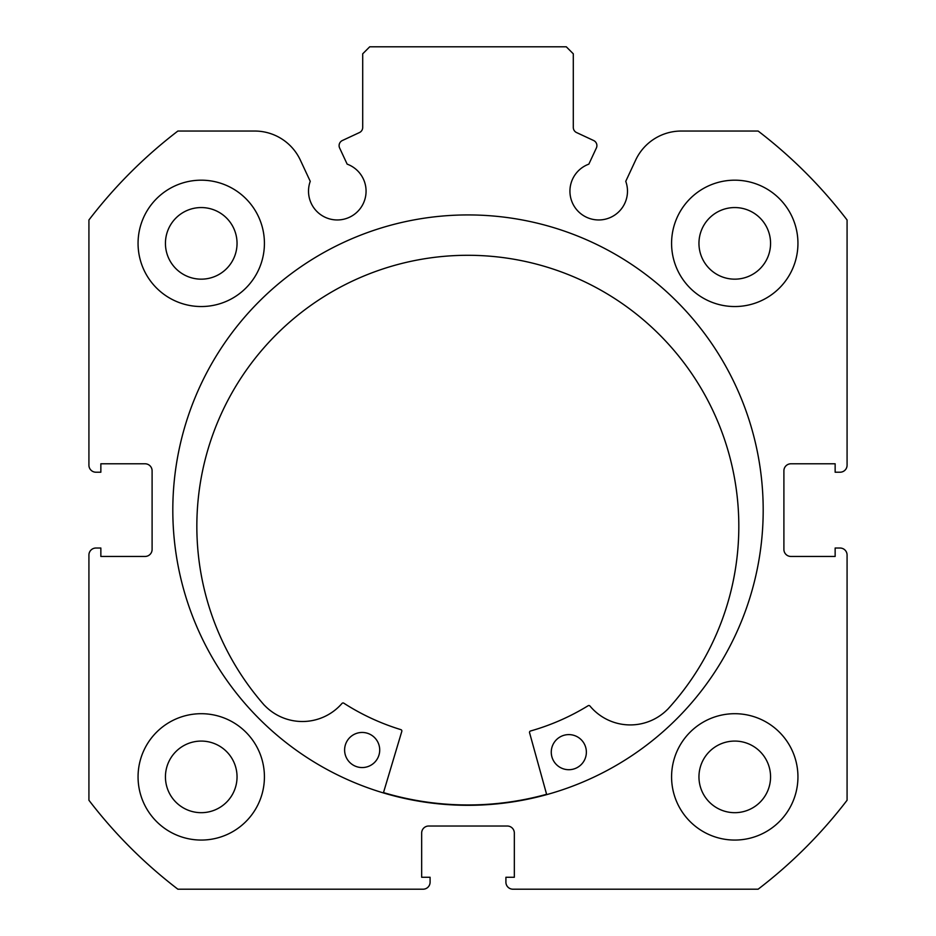 <?xml version="1.0" encoding="UTF-8"?>
<svg xmlns="http://www.w3.org/2000/svg" width="936" height="936" viewBox="0 0 936 936"><rect width="100%" height="100%" fill="white"/><g stroke="black" fill="none" stroke-linecap="round" stroke-linejoin="round"><path stroke-width="1.4" d="M546.694 794.629L529.565 732.712A1.404 1.404 0 0 1 530.536 730.993A229.554 229.554 0 0 0 588.147 705.721A1.404 1.404 0 0 1 589.961 706.025A52.439 52.439 0 0 0 667.333 709.582L667.38 709.617A270.984 270.984 0 0 0 470.656 255.306A270.984 270.984 0 0 0 264.502 705.416L264.549 705.381A52.439 52.439 0 0 0 341.991 703.439A1.404 1.404 0 0 1 343.805 703.182A229.554 229.554 0 0 0 400.865 729.635A1.404 1.404 0 0 1 401.801 731.379L383.397 792.921M586.369 752.345A17.55 17.55 0 0 1 568.632 769.708A17.55 17.55 0 0 1 551.269 751.982A17.55 17.55 0 0 1 568.994 734.608A17.55 17.55 0 0 1 586.369 752.345M379.712 750.192A17.55 17.55 0 0 1 361.975 767.555A17.55 17.55 0 0 1 344.612 749.818A17.55 17.55 0 0 1 362.349 732.455A17.55 17.55 0 0 1 379.712 750.192M546.601 794.29A294.84 294.84 0 0 1 383.491 792.593M339.101 145.618A5.616 5.616 0 0 0 339.628 147.993L347.151 164.139A28.782 28.782 0 0 1 337.299 219.96A28.782 28.782 0 0 1 310.249 181.338L300.351 160.114A50.357 50.357 0 0 0 254.709 131.04L177.875 131.04A477.36 477.36 0 0 0 88.92 219.995L88.92 465.192A7.02 7.02 0 0 0 95.94 472.212L100.854 472.212L100.854 463.788L145.08 463.788A7.02 7.02 0 0 1 152.1 470.808L152.1 549.432A7.02 7.02 0 0 1 145.08 556.452L100.854 556.452L100.854 548.028L95.94 548.028A7.02 7.02 0 0 0 88.92 555.048L88.92 800.245A477.36 477.36 0 0 0 177.875 889.2L423.072 889.2A7.02 7.02 0 0 0 430.092 882.18L430.092 877.266L421.668 877.266L421.668 833.04A7.02 7.02 0 0 1 428.688 826.02L507.312 826.02A7.02 7.02 0 0 1 514.332 833.04L514.332 877.266L505.908 877.266L505.908 882.18A7.02 7.02 0 0 0 512.928 889.2L758.125 889.2A477.36 477.36 0 0 0 847.08 800.245L847.08 555.048A7.02 7.02 0 0 0 840.06 548.028L835.146 548.028L835.146 556.452L790.92 556.452A7.02 7.02 0 0 1 783.9 549.432L783.9 470.808A7.02 7.02 0 0 1 790.92 463.788L835.146 463.788L835.146 472.212L840.06 472.212A7.02 7.02 0 0 0 847.08 465.192L847.08 219.995A477.36 477.36 0 0 0 758.125 131.04L681.291 131.04A50.357 50.357 0 0 0 635.649 160.114L625.751 181.338A28.782 28.782 0 0 1 598.701 219.96A28.782 28.782 0 0 1 588.849 164.139L596.372 147.993A5.616 5.616 0 0 0 593.658 140.529L576.541 132.549A5.616 5.616 0 0 1 573.3 127.46L573.3 53.82L566.28 46.8L369.72 46.8L362.7 53.82L362.7 127.46A5.616 5.616 0 0 1 359.459 132.549L342.342 140.529A5.616 5.616 0 0 0 339.101 145.618M763.191 510.12A295.191 295.191 0 0 0 468 214.929A295.191 295.191 0 0 0 172.809 510.12A295.191 295.191 0 0 0 468 805.311A295.191 295.191 0 0 0 763.191 510.12M671.58 776.88A63.18 63.18 0 0 0 734.76 840.06A63.18 63.18 0 0 0 797.94 776.88A63.18 63.18 0 0 0 734.76 713.7A63.18 63.18 0 0 0 671.58 776.88M138.06 776.88A63.18 63.18 0 0 0 201.24 840.06A63.18 63.18 0 0 0 264.42 776.88A63.18 63.18 0 0 0 201.24 713.7A63.18 63.18 0 0 0 138.06 776.88M671.58 243.36A63.18 63.18 0 0 0 734.76 306.54A63.18 63.18 0 0 0 797.94 243.36A63.18 63.18 0 0 0 734.76 180.18A63.18 63.18 0 0 0 671.58 243.36M138.06 243.36A63.18 63.18 0 0 0 201.24 306.54A63.18 63.18 0 0 0 264.42 243.36A63.18 63.18 0 0 0 201.24 180.18A63.18 63.18 0 0 0 138.06 243.36M237.042 243.36A35.802 35.802 0 0 1 201.24 279.162A35.802 35.802 0 0 1 165.438 243.36A35.802 35.802 0 0 1 201.24 207.558A35.802 35.802 0 0 1 237.042 243.36M770.562 243.36A35.802 35.802 0 0 1 734.76 279.162A35.802 35.802 0 0 1 698.958 243.36A35.802 35.802 0 0 1 734.76 207.558A35.802 35.802 0 0 1 770.562 243.36M237.042 776.88A35.802 35.802 0 0 1 201.24 812.682A35.802 35.802 0 0 1 165.438 776.88A35.802 35.802 0 0 1 201.24 741.078A35.802 35.802 0 0 1 237.042 776.88M770.562 776.88A35.802 35.802 0 0 1 734.76 812.682A35.802 35.802 0 0 1 698.958 776.88A35.802 35.802 0 0 1 734.76 741.078A35.802 35.802 0 0 1 770.562 776.88"/></g></svg>
